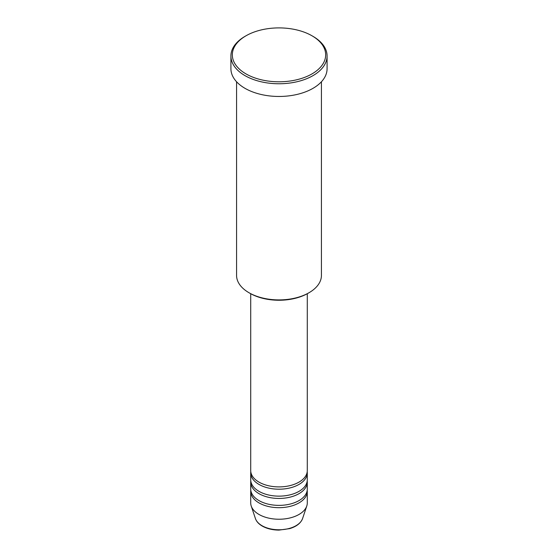 <?xml version="1.0" encoding="UTF-8"?>
<svg xmlns="http://www.w3.org/2000/svg" width="558" height="558" viewBox="0 0 558 558"><rect width="100%" height="100%" fill="white"/><g stroke="black" fill="none" stroke-linecap="round" stroke-linejoin="round"><path stroke-width="0.84" d="M250.716 293.71L250.716 470.568A28.284 16.328 0 0 0 258.996 482.119A28.284 16.328 0 0 0 289.825 485.655A28.284 16.328 0 0 0 307.284 470.568L307.284 293.71M250.786 471.726A28.284 16.328 0 0 0 250.716 472.877A28.284 16.328 0 0 0 258.996 484.428A28.284 16.328 0 0 0 289.825 487.964A28.284 16.328 0 0 0 307.284 472.877A28.284 16.328 0 0 0 307.214 471.726M250.716 472.877L250.716 479.81A28.284 16.328 0 0 0 258.996 491.354A28.284 16.328 0 0 0 289.825 494.897A28.284 16.328 0 0 0 307.284 479.81L307.284 472.877M250.786 480.961A28.284 16.328 0 0 0 250.716 482.119A28.284 16.328 0 0 0 258.996 493.663A28.284 16.328 0 0 0 289.825 497.206A28.284 16.328 0 0 0 307.284 482.119A28.284 16.328 0 0 0 307.214 480.961M250.716 482.119L250.716 489.045A28.284 16.328 0 0 0 258.996 500.596A28.284 16.328 0 0 0 289.825 504.132A28.284 16.328 0 0 0 307.284 489.045L307.284 482.119M250.786 490.203A28.284 16.328 0 0 0 250.716 491.354A28.284 16.328 0 0 0 258.996 502.904A28.284 16.328 0 0 0 289.825 506.441A28.284 16.328 0 0 0 307.284 491.354A28.284 16.328 0 0 0 307.214 490.203M308.999 292.734L308.002 293.313A41.013 23.68 180 0 1 249.998 293.313L249.001 292.734A42.429 24.496 0 0 0 308.999 292.734A42.429 24.496 0 0 0 321.429 275.408L321.429 81.768M245.994 73.9A46.67 26.944 0 0 0 311.999 73.9A46.67 26.944 0 0 0 312.006 35.796L313.003 36.368A48.086 27.76 180 0 1 327.086 56.002A48.086 27.76 180 0 1 297.4 81.649A48.086 27.76 180 0 1 244.997 75.63A48.086 27.76 180 0 1 230.914 56.002A48.086 27.76 180 0 1 244.997 36.368L245.994 35.796A46.67 26.944 0 0 0 245.994 73.9M230.914 56.002L230.914 68.704A48.086 27.76 0 0 0 244.997 88.331A48.086 27.76 0 0 0 297.4 94.351A48.086 27.76 0 0 0 327.086 68.704L327.086 56.002M250.716 491.354L250.716 502.904A28.284 16.328 0 0 0 251.226 506.001A28.284 16.328 0 0 0 258.996 514.455A28.284 16.328 0 0 0 287.286 518.521A28.284 16.328 0 0 0 306.774 506.001A28.284 16.328 0 0 0 307.284 502.904L307.284 491.354M313.003 36.368L312.006 35.796A46.67 26.944 0 0 0 245.994 35.796M236.571 81.768L236.571 275.408A42.429 24.496 0 0 0 249.001 292.734L249.998 293.313M262.016 525.713A24.022 13.866 0 0 0 286.038 529.165A24.022 13.866 0 0 0 302.582 518.535C300.79 523.195 296.479 526.564 289.651 528.628L278.958 530.1C272.527 530.044 266.968 528.705 262.274 526.082C258.759 524.046 256.478 521.535 255.418 518.535A24.022 13.866 0 0 0 262.016 525.713M302.582 518.535L306.774 506.001M255.418 518.535L251.226 506.001"/></g></svg>
